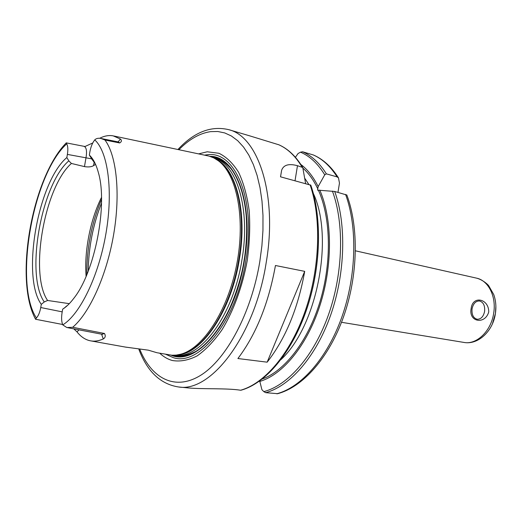 <?xml version="1.0" encoding="UTF-8"?>
<svg xmlns="http://www.w3.org/2000/svg" width="522" height="522" viewBox="0 0 522 522"><rect width="100%" height="100%" fill="white"/><g stroke="black" fill="none" stroke-linecap="round" stroke-linejoin="round"><path stroke-width="0.78" d="M156.985 352.735L148.326 350.171L125.273 347.052M169.67 147.765L208.983 156.085L213.779 157.905L218.346 160.769C236.89 174.426 245.718 218.679 236.675 264.758C227.755 310.858 202.947 348.552 180.632 354.242L176.201 355.104L171.882 355.228L157.468 352.82M101.581 334.191L103.304 338.948C98.71 340.997 94.351 341.61 90.247 340.781L88.923 340.461C84.453 339.169 80.486 336.318 77.028 331.901L79.005 329.858M73.778 328.853L77.028 331.901M92.746 142.982L85.112 146.467L84.016 146.317C86.45 147.315 87.102 151.158 85.98 157.859L84.466 166.609C88.407 167.249 91.441 166.929 93.555 165.644L94.188 161.983M99.735 138.265C104.354 135.883 108.824 135.081 113.15 135.85L120.412 139.022L118.116 141.912L119.675 142.956C121.711 141.749 121.959 140.438 120.412 139.022M66.516 306.316L62.666 309.194C66.411 306.845 70.17 303.165 73.941 298.153C94.847 271.988 107.95 204.787 98.397 172.684C96.211 164.528 93.19 158.655 89.334 155.06L89.901 151.772C90.848 146.728 92.459 142.774 94.736 139.909C96.113 138.454 98.162 137.958 100.876 138.421L104.948 140.02L119.675 142.956M103.304 338.954C105.398 337.636 105.79 335.809 104.472 333.473L72.669 327.281L66.842 327.548L62.757 324.886C61.498 321.78 61.276 317.663 62.092 312.528L62.666 309.194M101.646 138.604L118.089 141.906M95.552 164.371L93.555 165.644M92.662 159.034L67.39 154.408L66.842 157.533C37.936 181.884 21.226 276.804 41.29 304.359L44.272 301.957L47.6 300.47L69.302 303.66M104.472 333.473L101.868 334.243L67.697 327.685M62.203 311.862L40.742 307.53C39.822 312.397 38.374 315.888 36.403 317.996L35.561 319.255M66.196 142.845L66.731 143.837C67.932 146.075 68.154 149.599 67.39 154.408M40.742 307.53L41.29 304.359M89.334 155.06L91.879 159.073M44.272 301.957C25.186 275.074 41.094 184.657 68.813 160.854L66.842 157.533M91.363 158.544L95.206 163.608M67.573 305.363L65.752 306.662M47.6 300.47C29.16 274.07 44.481 186.85 71.41 163.458L68.813 160.854M84.466 166.609L71.41 163.458M86.104 276.373C84.094 251.487 90.28 219.749 101.49 197.44M472.051 308.88C471.601 314.655 473.31 318.12 477.186 319.262C480.977 319.262 483.457 316.626 484.612 311.347C485.068 305.546 483.339 302.081 479.411 300.966C475.666 300.998 473.213 303.634 472.051 308.88M471.144 308.574C472.554 295.1 488.957 298.61 488.729 312.032C484.925 324.965 468.41 321.996 471.144 308.574M346.836 195.039L334.7 191.463L317.52 190.119L318.172 186.582L324.736 174.798L326.367 173.859L337.127 176.899L338.484 177.885L339.463 183.131L337.982 192.35M259.708 380.949L261.894 389.66L263.806 391.63L265.691 392.674L277.684 393.686M319.784 190.086C332.41 218.881 332.879 265.202 319.966 305.37C307.047 345.571 282.591 374.953 259.617 381.484M300.861 164.489C307.615 169.526 313.389 176.893 318.172 186.582M295.406 157.285L298.049 153.553L300.502 152.17L302.597 151.778L313.37 154.975C323.059 159.164 331.431 166.799 338.484 177.885M310.812 185.179L280.516 176.821L281.619 170.309C283.511 164.893 288.796 163.36 297.481 165.696L302.767 167.529L305.624 183.607M241.099 390.182L240.59 390.234C227.05 388.055 202.973 389.281 188.625 387.963L188.161 387.918M249.477 135.785L278.846 144.79M237.901 358.529C256.067 334.485 268.582 303.471 275.446 265.502L304.704 271.355C298.023 308.463 285.508 338.732 267.16 362.17L237.901 358.529M304.704 271.355L267.16 362.17M210.679 156.6L213.257 156.959C237.353 160.026 253.411 206.673 244.126 260.139C235.181 318.166 199.809 362.96 174.478 355.867L172.945 355.515M213.772 157.063C220.643 159.164 226.887 163.627 232.499 170.446C237.595 178.576 241.562 188.703 244.407 200.813C247.741 220.649 247.356 242.391 243.259 266.037C238.176 289.495 230.365 309.794 219.821 326.922C212.643 337.082 205.159 344.97 197.381 350.595C189.623 354.81 182.158 356.598 175 355.965M209.844 156.326C235.761 155.608 254.325 203.567 244.453 260.191C235.05 321.48 196.605 366.803 171.085 355.169M198.621 153.873L207.247 151.785L218.959 153.285C226.398 156.881 232.956 163.242 238.639 172.377C243.63 183.02 247.147 195.796 249.196 210.712C250.273 226.528 249.627 243.102 247.265 260.426C242.528 286.33 233.647 310.642 222.163 329.565C214.15 341.055 205.792 349.844 197.081 355.926C188.409 360.317 180.149 361.837 172.293 360.5C167.732 359.227 163.556 356.8 159.758 353.231M104.948 140.02C116.576 155.445 120.647 193.642 113.633 234.58C106.645 275.512 89.53 313.128 72.669 327.281M88.238 271.146C88.557 247.656 92.981 224.969 101.509 203.084M94.736 139.903C107.924 151.693 113.333 190.654 105.966 233.419C98.678 276.19 79.931 314.485 62.757 324.886M36.403 318.002C13.605 283.583 32.886 174.381 66.731 143.837M355.449 250.814L476.495 278.128C488.272 280.412 496.468 296.411 493.708 313.011C491.254 330.935 476.73 344.938 464.065 342.452L341.518 322.289M495.88 306.081L495.43 313.461L492.429 323.81M318.374 190.119C330.876 217.707 331.92 262.246 320.006 301.651C308.071 341.068 284.79 370.946 262.325 378.985M303.165 168.365C308.848 173.428 313.729 180.266 317.807 188.879M332.423 191.098C344.37 223.586 343.202 272.849 328.612 314.414C313.996 356.004 287.974 385.419 263.806 391.63M300.502 152.17C309.807 156.111 317.885 163.654 324.736 174.798M334.7 191.463C346.556 224.199 345.296 273.515 330.661 315.118C315.999 356.741 289.951 386.247 265.691 392.674M302.597 151.778C311.68 155.726 319.601 163.086 326.367 173.859M345.564 194.399C357.59 226.92 356.461 275.805 341.864 317.011C327.242 358.236 301.122 387.441 276.699 393.784M313.135 154.89C322.296 158.845 330.296 166.179 337.127 176.899M297.481 165.696L295.028 180.742M310.101 184.814C321.578 218.085 319.979 268.484 305.207 311.027C290.415 353.59 264.491 383.722 240.583 390.234M310.74 185.245C321.226 215.155 321.219 259.232 309.898 298.995C298.532 338.745 276.993 370.822 254.958 383.761M278.565 144.666C287.557 148.555 295.374 155.987 302.016 166.975M250.41 136.059L228.708 129.658C258.175 136.366 277.802 195.078 266.22 262.455C254.938 335.848 210.829 392.746 178.55 386.972L188.625 387.963M304.933 178.531L308.861 184.481M313.35 193.479C334.25 237.81 316.984 326.38 280.96 359.612M86.848 274.605C86.613 248.524 91.5 223.442 101.516 199.352M216.754 159.634L219.488 161.494C237.21 174.152 246.364 215.26 238.848 259.14C231.285 307.269 205.113 348.696 181.963 354.001L178.726 354.699M215.945 159.112C236.061 168.547 247.545 211.893 239.389 259.251C231.324 310.962 201.897 353.877 177.78 354.882M213.746 157.885C236.446 163.171 250.828 208.591 241.96 259.767C233.354 315.392 200.174 359.469 175.288 355.188M204.565 155.125L207.117 154.78C235.037 150.147 256.459 199.802 245.875 260.354C236.551 321.004 199.065 366.875 173.154 357.583L165.735 354.301M178.87 149.742C189.121 139.27 199.704 133.234 210.62 131.635L217.772 131.498L224.747 132.94L231.435 136.014L237.745 140.731L243.565 147.087L248.798 155.041L253.346 164.528L257.111 175.451L260.015 187.672L261.985 201.022L262.977 215.312L262.957 230.319L261.9 245.79L259.825 261.47C251.408 312.998 226.411 359.267 200.846 375.194C175.196 391.226 151.804 378.659 139.922 349.675M90.991 340.912L126.285 347.234M113.868 136.007L170.1 147.856M118.951 142.258L118.259 141.945M102.11 334.282L102.586 334.295M35.516 319.242L62.594 324.482M35.503 319.118C13.826 279.551 32.227 177.513 66.229 142.93M66.209 142.871L84.003 146.317M94.684 162.531L94.273 162.107M66.686 306.166L66.144 306.401M476.495 278.128C481.78 279.4 487.365 283.824 488.736 285.775L493.727 294.532C495.822 300.457 496.389 306.76 495.424 313.428C493.088 330.87 478.361 345.101 463.96 342.439M346.778 194.889C359.064 227.481 358.027 275.949 343.509 316.906C328.945 357.851 302.773 387.213 277.397 393.764M281.612 170.316L280.549 176.827M310.779 185.095C322.407 218.405 320.854 268.589 306.114 311.001C291.341 353.414 265.378 383.624 240.936 390.234M302.767 167.529C296 156.332 287.974 148.724 278.676 144.705M86.861 274.572C86.613 248.511 91.5 223.449 101.516 199.391M216.695 159.595L218.346 160.769M178.661 354.719L180.632 354.242M228.708 129.658C210.986 125.502 194.047 132.131 177.891 149.533M138.93 349.499C147.367 371.677 160.574 384.166 178.55 386.972"/></g></svg>
